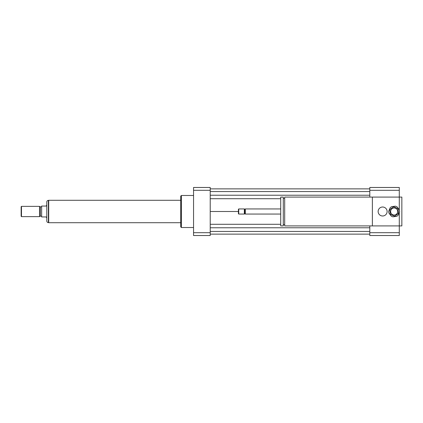 <?xml version="1.0" encoding="UTF-8"?>
<svg xmlns="http://www.w3.org/2000/svg" width="423" height="423" viewBox="0 0 423 423"><rect width="100%" height="100%" fill="white"/><g stroke="black" fill="none" stroke-linecap="round" stroke-linejoin="round"><path stroke-width="0.63" d="M378.136 211.5A4.484 4.484 0 0 1 384.867 207.614A4.484 4.484 0 0 1 384.867 215.386A4.484 4.484 0 0 1 378.136 211.5M399.286 212.536L399.286 225.919L284.69 225.919L284.69 197.081L399.286 197.081L399.286 209.776M372.367 225.919L372.367 197.081M284.69 224.639L283.283 224.639M283.283 225.919L283.283 197.081L280.719 197.081L280.719 225.919L283.283 225.919M280.719 214.064L245.308 214.064L245.308 208.936L280.719 208.936M245.308 214.064L244.827 213.583L244.827 209.417L245.308 208.936M244.346 214.064L244.346 208.936L238.741 208.936L238.741 214.064L244.346 214.064L244.827 213.583M238.741 214.064L238.419 213.742L238.419 209.258L238.741 208.936M369.802 225.919L369.802 235.532L399.286 235.532L399.286 225.919L401.85 225.919L401.85 197.081L399.286 197.081L399.286 187.468L369.802 187.468L369.802 190.302L399.286 190.302M369.802 197.081L369.802 190.302M369.802 232.698L399.286 232.698M193.554 227.521L181.377 227.521L181.377 195.479L193.554 195.479M181.377 227.521L180.737 226.881L180.737 196.119L181.377 195.479M210.22 187.468L210.22 235.532L193.554 235.532L193.554 187.468L210.22 187.468M210.22 190.302L193.554 190.302M210.22 232.698L193.554 232.698M210.22 195.22L369.802 195.22M210.22 198.71L280.719 198.71M210.22 191.566L369.802 191.566M210.22 188.875L369.802 188.875M210.22 211.5L238.419 211.5M210.22 234.125L369.802 234.125M210.22 231.434L369.802 231.434M210.22 227.78L369.802 227.78M210.22 224.29L280.719 224.29M46.784 205.092L46.144 206.054L41.66 206.054L41.66 216.946L46.144 216.946L46.784 217.908M48.391 200.38C47.413 200.476 46.879 201.01 46.784 201.983L46.784 221.018C46.879 221.99 47.413 222.524 48.391 222.62L48.391 200.38L48.708 200.38M21.473 206.371L21.15 206.694L21.15 216.306L21.473 216.629L39.545 216.629L39.545 206.371L21.473 206.371L21.473 216.629M39.545 206.371L40.375 206.852L40.375 216.148L39.545 216.629M40.375 206.852L41.66 206.852M180.737 200.285L48.708 200.285L48.708 222.715L180.737 222.715M392.967 207.175L390.318 209.184A4.484 4.484 0 0 0 389.816 210.368L390.233 213.673A4.484 4.484 0 0 0 391.005 214.694L394.077 215.984A4.484 4.484 0 0 0 395.346 215.825L398.001 213.816A4.484 4.484 0 0 0 398.498 212.632L398.085 209.327A4.484 4.484 0 0 0 397.308 208.306L394.241 207.016A4.484 4.484 0 0 0 392.967 207.175M392.972 216.819L396.626 216.359A5.446 5.446 0 0 0 398.17 215.185L399.598 211.791A5.446 5.446 0 0 0 399.36 209.871L397.134 206.937A5.446 5.446 0 0 0 395.346 206.181L391.693 206.641A5.446 5.446 0 0 0 390.149 207.815L388.721 211.209A5.446 5.446 0 0 0 388.959 213.129L391.185 216.063A5.446 5.446 0 0 0 392.972 216.819M393.718 208.005A3.527 3.527 0 0 1 397.409 212.869A3.527 3.527 0 0 1 391.349 213.631A3.527 3.527 0 0 1 393.718 208.005M284.69 198.361L283.283 198.361M244.827 209.417L244.346 208.936M48.391 222.62L48.708 222.62M40.375 216.148L41.66 216.148"/></g></svg>
